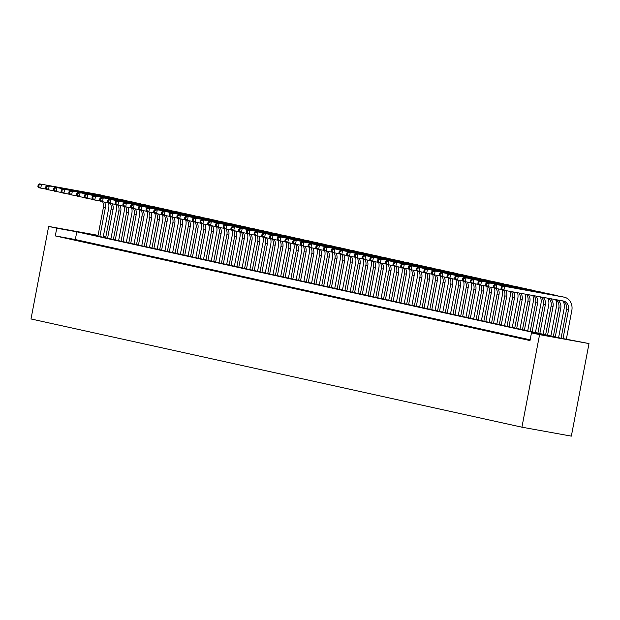 <?xml version="1.0" encoding="UTF-8"?>
<svg xmlns="http://www.w3.org/2000/svg" width="620" height="620" viewBox="0 0 620 620"><rect width="100%" height="100%" fill="white"/><g stroke="black" fill="none" stroke-linecap="round" stroke-linejoin="round"><path stroke-width="0.93" d="M98.014 235.654L86.141 233.508L560.86 338.163L589 343.573L571.346 436.124L521.924 427.188L31 318.959L48.654 226.416L56.761 228.199L55.289 235.91L529.999 340.566L531.472 332.855L551.513 336.474L76.795 231.818L56.761 228.199M98.076 235.344L48.654 226.416M103.323 236.499L105.795 237.049M530.1 340.07L523.861 338.83L530.085 340.14M516.142 337.125L524.117 338.753L516.142 337.125M508.423 335.428L516.398 337.048L508.423 335.428M500.704 333.723L508.679 335.35L500.704 333.723M492.985 332.026L500.96 333.645L492.985 332.026M485.266 330.321L493.241 331.948L485.266 330.321M477.547 328.623L485.522 330.243L477.547 328.623M469.828 326.918L477.803 328.546L469.828 326.918M462.109 325.213L470.084 326.841L462.109 325.213M454.39 323.516L462.365 325.136L454.39 323.516M446.671 321.811L454.646 323.438L446.671 321.811M438.952 320.114L446.927 321.733L438.952 320.114M431.233 318.409L439.208 320.036L431.233 318.409M423.514 316.704L431.489 318.331L423.514 316.704M415.795 315.007L423.77 316.634L415.795 315.007M408.076 313.301L416.051 314.929L408.076 313.301M400.357 311.604L408.332 313.224L400.357 311.604M392.638 309.899L400.613 311.527L392.638 309.899M384.919 308.202L392.894 309.822L384.919 308.202M377.2 306.497L385.175 308.125L377.2 306.497M369.481 304.792L377.456 306.42L369.481 304.792M361.762 303.095L369.737 304.714L361.762 303.095M354.043 301.39L362.018 303.017L354.043 301.39M346.324 299.692L354.299 301.312L346.324 299.692M338.605 297.988L346.58 299.615L338.605 297.988M330.886 296.29L338.861 297.91L330.886 296.29M323.167 294.585L331.142 296.213L323.167 294.585M315.448 292.88L323.423 294.508L315.448 292.88M307.729 291.183L315.704 292.803L307.729 291.183M300.01 289.478L307.985 291.106L300.01 289.478M292.291 287.781L300.266 289.401L292.291 287.781M284.572 286.076L292.547 287.703L284.572 286.076M276.853 284.371L284.828 285.998L276.853 284.371M269.134 282.673L277.109 284.301L269.134 282.673M261.415 280.969L269.39 282.596L261.415 280.969M253.696 279.271L261.671 280.891L253.696 279.271M245.985 277.566L253.952 279.194L245.985 277.566M238.266 275.869L246.233 277.489L238.266 275.869M230.547 274.164L238.514 275.792L230.547 274.164M222.828 272.459L230.795 274.087L222.828 272.459M215.109 270.762L223.076 272.389L215.109 270.762M207.39 269.057L215.357 270.684L207.39 269.057M199.671 267.36L207.638 268.979L199.671 267.36M191.952 265.654L199.919 267.282L191.952 265.654M184.233 263.957L192.2 265.577L184.233 263.957M176.514 262.252L184.481 263.88L176.514 262.252M168.795 260.547L176.762 262.175L168.795 260.547M161.076 258.85L169.043 260.47L161.076 258.85M153.357 257.145L161.324 258.772L153.357 257.145M145.638 255.448L153.605 257.067L145.638 255.448M137.919 253.743L145.886 255.37L137.919 253.743M130.2 252.046L138.167 253.665L130.2 252.046M122.481 250.34L130.448 251.968L122.481 250.34M114.762 248.636L122.729 250.263L114.762 248.636M107.043 246.938L115.01 248.558L107.043 246.938M99.324 245.233L107.291 246.861L99.324 245.233M91.605 243.536L99.572 245.156L91.605 243.536M83.886 241.831L91.853 243.458L83.886 241.831M76.167 240.126L84.134 241.754L76.167 240.126M530.146 339.806L75.322 239.537L55.289 235.91M68.448 238.429L76.415 240.056L68.448 238.429M531.472 332.855L539.578 334.645L521.924 427.188M539.578 334.645L589 343.573M105.795 237.065L103.3 236.615M75.322 239.537L76.795 231.818M108.624 203.12A11.78 10.176 -77.6 0 1 108.678 208.413L103.176 237.266M97.929 236.112L103.408 207.382A7.851 6.789 102.4 0 0 102.618 201.787M99.859 236.538L105.338 207.809A7.851 6.789 102.4 0 0 104.501 202.128M46.368 189.17L38.828 187.728L37.898 186.388L38.665 186.558L38.959 185.016L38.192 184.845L37.898 186.388M38.192 184.845L39.564 183.876L98.936 194.61A11.78 10.176 -77.6 0 1 99.27 194.672A11.78 10.176 -77.6 0 1 99.595 194.75M39.564 183.876L100.866 195.036A11.78 10.176 -77.6 0 1 101.2 195.099A11.78 10.176 -77.6 0 1 102.781 195.61M38.959 185.016L41.493 184.303L40.757 188.155L38.665 186.558M116.343 204.817A11.78 10.176 -77.6 0 1 116.397 210.118L110.895 238.971M105.648 237.809L111.127 209.087A7.851 6.789 102.4 0 0 110.337 203.492M107.578 238.235L113.057 209.513A7.851 6.789 102.4 0 0 112.22 203.833M54.087 190.875L46.547 189.433L45.617 188.093L46.384 188.263L46.678 186.721L45.911 186.55L45.617 188.093M45.911 186.55L47.283 185.574L106.656 196.308A11.78 10.176 -77.6 0 1 106.989 196.377A11.78 10.176 -77.6 0 1 107.314 196.455M47.283 185.574L108.585 196.734A11.78 10.176 -77.6 0 1 108.918 196.804A11.78 10.176 -77.6 0 1 110.5 197.307M46.678 186.721L49.212 186L48.476 189.859L46.384 188.263M124.062 206.522A11.78 10.176 -77.6 0 1 124.116 211.815L118.614 240.669M113.367 239.514L118.846 210.785A7.851 6.789 102.4 0 0 118.056 205.189M115.297 239.94L120.776 211.211A7.851 6.789 102.4 0 0 119.939 205.53M61.806 192.572L54.265 191.138L53.335 189.79L54.103 189.96L54.397 188.418L53.63 188.248L53.335 189.79M53.63 188.248L55.002 187.279L114.375 198.013A11.78 10.176 -77.6 0 1 114.708 198.075A11.78 10.176 -77.6 0 1 115.033 198.152M55.002 187.279L116.304 198.439A11.78 10.176 -77.6 0 1 116.638 198.501A11.78 10.176 -77.6 0 1 118.218 199.012M54.397 188.418L56.931 187.705L56.195 191.557L54.103 189.96M131.781 208.227A11.78 10.176 -77.6 0 1 131.835 213.52L126.333 242.374M121.086 241.211L126.565 212.49A7.851 6.789 102.4 0 0 125.775 206.894M123.016 241.637L128.495 212.916A7.851 6.789 102.4 0 0 127.65 207.235M69.525 194.277L61.985 192.835L61.055 191.495L61.822 191.665L62.116 190.123L61.349 189.953L61.055 191.495M61.349 189.953L62.721 188.984L122.093 199.71A11.78 10.176 -77.6 0 1 122.427 199.779A11.78 10.176 -77.6 0 1 122.752 199.857M62.721 188.984L124.023 200.136A11.78 10.176 -77.6 0 1 124.357 200.206A11.78 10.176 -77.6 0 1 125.938 200.717M62.116 190.123L64.651 189.402L63.914 193.262L61.822 191.665M139.5 209.924A11.78 10.176 -77.6 0 1 139.554 215.218L134.052 244.071M128.805 242.916L134.284 214.187A7.851 6.789 102.4 0 0 133.494 208.599M130.735 243.342L136.214 214.613A7.851 6.789 102.4 0 0 135.369 208.94M77.244 195.974L69.704 194.541L68.773 193.192L69.541 193.363L69.835 191.82L69.068 191.65L68.773 193.192M69.068 191.65L70.44 190.681L129.812 201.415A11.78 10.176 -77.6 0 1 130.146 201.477A11.78 10.176 -77.6 0 1 130.471 201.562M70.44 190.681L131.742 201.841A11.78 10.176 -77.6 0 1 132.076 201.903A11.78 10.176 -77.6 0 1 133.657 202.415M69.835 191.82L72.37 191.107L71.633 194.967L69.541 193.363M147.219 211.629A11.78 10.176 -77.6 0 1 147.273 216.922L141.771 245.776M136.524 244.621L142.003 215.892A7.851 6.789 102.4 0 0 141.213 210.296M138.454 245.047L143.933 216.318A7.851 6.789 102.4 0 0 143.088 210.637M84.963 197.679L77.423 196.238L76.493 194.897L77.26 195.067L77.554 193.525L76.787 193.355L76.493 194.897M76.787 193.355L78.159 192.386L137.532 203.12A11.78 10.176 -77.6 0 1 137.865 203.182A11.78 10.176 -77.6 0 1 138.19 203.259M78.159 192.386L139.461 203.538A11.78 10.176 -77.6 0 1 139.794 203.608A11.78 10.176 -77.6 0 1 141.375 204.12M77.554 193.525L80.089 192.812L79.352 196.664L77.26 195.067M154.938 213.327A11.78 10.176 -77.6 0 1 154.992 218.62L149.49 247.473M144.243 246.318L149.722 217.597A7.851 6.789 102.4 0 0 148.924 212.001M146.173 246.745L151.652 218.023A7.851 6.789 102.4 0 0 150.807 212.342M92.682 199.384L85.142 197.943L84.212 196.602L84.979 196.773L85.273 195.222L84.506 195.06L84.212 196.602M84.506 195.06L85.878 194.083L145.25 204.817A11.78 10.176 -77.6 0 1 145.584 204.887A11.78 10.176 -77.6 0 1 145.909 204.964M85.878 194.083L147.18 205.243A11.78 10.176 -77.6 0 1 147.513 205.313A11.78 10.176 -77.6 0 1 149.095 205.817M85.273 195.222L87.808 194.51L87.071 198.369L84.979 196.773M162.657 215.031A11.78 10.176 -77.6 0 1 162.711 220.325L157.209 249.178M151.962 248.023L157.441 219.294A7.851 6.789 102.4 0 0 156.643 213.699M153.892 248.45L159.371 219.72A7.851 6.789 102.4 0 0 158.526 214.04M100.401 201.081L92.861 199.64L91.931 198.299L92.698 198.47L92.992 196.928L92.225 196.757L91.931 198.299M92.225 196.757L93.597 195.788L152.97 206.522A11.78 10.176 -77.6 0 1 153.303 206.584A11.78 10.176 -77.6 0 1 153.628 206.662M93.597 195.788L154.899 206.948A11.78 10.176 -77.6 0 1 155.233 207.01A11.78 10.176 -77.6 0 1 156.814 207.522M92.992 196.928L95.527 196.215L94.79 200.066L92.698 198.47M170.376 216.729A11.78 10.176 -77.6 0 1 170.43 222.03L164.928 250.883M159.681 249.721L165.16 220.999A7.851 6.789 102.4 0 0 164.362 215.404M161.611 250.147L167.09 221.425A7.851 6.789 102.4 0 0 166.245 215.745M108.12 202.787L100.58 201.345L99.65 200.004L100.417 200.175L100.711 198.633L99.936 198.462L99.65 200.004M99.936 198.462L101.316 197.486L160.689 208.219A11.78 10.176 -77.6 0 1 161.022 208.289A11.78 10.176 -77.6 0 1 161.347 208.367M101.316 197.486L162.618 208.646A11.78 10.176 -77.6 0 1 162.952 208.715A11.78 10.176 -77.6 0 1 164.533 209.219M100.711 198.633L103.246 197.912L102.509 201.771L100.417 200.175M178.095 218.434A11.78 10.176 -77.6 0 1 178.149 223.727L172.647 252.58M167.4 251.426L172.879 222.696A7.851 6.789 102.4 0 0 172.081 217.101M169.33 251.852L174.809 223.123A7.851 6.789 102.4 0 0 173.964 217.442M115.839 204.484L108.299 203.05L107.368 201.702L108.136 201.872L108.43 200.33L107.655 200.159L107.368 201.702M107.655 200.159L109.035 199.19L168.408 209.924A11.78 10.176 -77.6 0 1 168.741 209.986A11.78 10.176 -77.6 0 1 169.066 210.072M109.035 199.19L170.337 210.351A11.78 10.176 -77.6 0 1 170.671 210.412A11.78 10.176 -77.6 0 1 172.251 210.924M108.43 200.33L110.965 199.617L110.228 203.469L108.136 201.872M185.814 220.139A11.78 10.176 -77.6 0 1 185.868 225.432L180.366 254.285M175.119 253.131L180.598 224.401A7.851 6.789 102.4 0 0 179.8 218.806M177.049 253.549L182.528 224.828A7.851 6.789 102.4 0 0 181.683 219.147M123.558 206.189L116.017 204.747L115.088 203.406L115.855 203.577L116.149 202.035L115.374 201.864L115.088 203.406M115.374 201.864L116.754 200.896L176.126 211.621A11.78 10.176 -77.6 0 1 176.46 211.691A11.78 10.176 -77.6 0 1 176.785 211.769M116.754 200.896L178.056 212.048A11.78 10.176 -77.6 0 1 178.389 212.118A11.78 10.176 -77.6 0 1 179.971 212.629M116.149 202.035L118.683 201.314L117.947 205.174L115.855 203.577M193.533 221.836A11.78 10.176 -77.6 0 1 193.587 227.129L188.085 255.983M182.838 254.828L188.317 226.106A7.851 6.789 102.4 0 0 187.519 220.511M184.768 255.254L190.247 226.525A7.851 6.789 102.4 0 0 189.402 220.852M131.277 207.886L123.737 206.452L122.807 205.104L123.574 205.274L123.868 203.732L123.093 203.562L122.807 205.104M123.093 203.562L124.473 202.593L183.846 213.327A11.78 10.176 -77.6 0 1 184.179 213.396A11.78 10.176 -77.6 0 1 184.504 213.474M124.473 202.593L185.775 213.753A11.78 10.176 -77.6 0 1 186.108 213.815A11.78 10.176 -77.6 0 1 187.69 214.326M123.868 203.732L126.403 203.019L125.666 206.879L123.574 205.274M201.252 223.541A11.78 10.176 -77.6 0 1 201.306 228.834L195.804 257.688M190.557 256.533L196.036 227.804A7.851 6.789 102.4 0 0 195.238 222.208M192.487 256.959L197.966 228.23A7.851 6.789 102.4 0 0 197.121 222.549M138.996 209.591L131.456 208.149L130.518 206.809L131.293 206.979L131.587 205.437L130.812 205.267L130.518 206.809M130.812 205.267L132.192 204.298L191.565 215.031A11.78 10.176 -77.6 0 1 191.898 215.094A11.78 10.176 -77.6 0 1 192.223 215.171M132.192 204.298L193.494 215.45A11.78 10.176 -77.6 0 1 193.828 215.52A11.78 10.176 -77.6 0 1 195.409 216.031M131.587 205.437L134.121 204.724L133.385 208.576L131.293 206.979M208.971 225.238A11.78 10.176 -77.6 0 1 209.025 230.531L203.523 259.385M198.276 258.23L203.755 229.508A7.851 6.789 102.4 0 0 202.957 223.913M200.206 258.656L205.685 229.935A7.851 6.789 102.4 0 0 204.84 224.254M146.715 211.296L139.175 209.854L138.237 208.514L139.012 208.684L139.306 207.142L138.531 206.972L138.237 208.514M138.531 206.972L139.911 205.995L199.284 216.729A11.78 10.176 -77.6 0 1 199.617 216.799A11.78 10.176 -77.6 0 1 199.942 216.876M139.911 205.995L201.213 217.155A11.78 10.176 -77.6 0 1 201.547 217.225A11.78 10.176 -77.6 0 1 203.128 217.728M139.306 207.142L141.841 206.421L141.104 210.281L139.012 208.684M216.69 226.943A11.78 10.176 -77.6 0 1 216.744 232.237L211.242 261.09M205.995 259.935L211.474 231.206A7.851 6.789 102.4 0 0 210.676 225.61M207.925 260.361L213.404 231.632A7.851 6.789 102.4 0 0 212.559 225.951M154.434 212.993L146.893 211.552L145.956 210.211L146.731 210.381L147.025 208.839L146.25 208.669L145.956 210.211M146.25 208.669L147.63 207.7L207.003 218.434A11.78 10.176 -77.6 0 1 207.336 218.496A11.78 10.176 -77.6 0 1 207.661 218.573M147.63 207.7L208.932 218.86A11.78 10.176 -77.6 0 1 209.266 218.922A11.78 10.176 -77.6 0 1 210.847 219.434M147.025 208.839L149.559 208.126L148.823 211.978L146.731 210.381M224.409 228.641A11.78 10.176 -77.6 0 1 224.463 233.942L218.961 262.795M213.714 261.632L219.193 232.911A7.851 6.789 102.4 0 0 218.395 227.315M215.644 262.058L221.123 233.337A7.851 6.789 102.4 0 0 220.278 227.656M162.153 214.698L154.613 213.257L153.675 211.916L154.45 212.087L154.744 210.544L153.969 210.374L153.675 211.916M153.969 210.374L155.349 209.397L214.722 220.131A11.78 10.176 -77.6 0 1 215.055 220.201A11.78 10.176 -77.6 0 1 215.38 220.278M155.349 209.397L216.651 220.557A11.78 10.176 -77.6 0 1 216.985 220.627A11.78 10.176 -77.6 0 1 218.565 221.131M154.744 210.544L157.279 209.824L156.542 213.683L154.45 212.087M232.128 230.346A11.78 10.176 -77.6 0 1 232.182 235.639L226.68 264.492M221.433 263.337L226.912 234.608A7.851 6.789 102.4 0 0 226.114 229.02M223.363 263.763L228.842 235.034A7.851 6.789 102.4 0 0 227.997 229.353M169.872 216.396L162.332 214.962L161.394 213.613L162.169 213.784L162.463 212.242L161.688 212.071L161.394 213.613M161.688 212.071L163.068 211.102L222.44 221.836A11.78 10.176 -77.6 0 1 222.774 221.898A11.78 10.176 -77.6 0 1 223.099 221.983M163.068 211.102L224.37 222.262A11.78 10.176 -77.6 0 1 224.703 222.324A11.78 10.176 -77.6 0 1 226.285 222.836M162.463 212.242L164.998 211.529L164.261 215.388L162.169 213.784M239.847 232.051A11.78 10.176 -77.6 0 1 239.901 237.344L234.399 266.197M229.152 265.042L234.631 236.313A7.851 6.789 102.4 0 0 233.833 230.718M231.082 265.461L236.561 236.739A7.851 6.789 102.4 0 0 235.716 231.059M177.591 218.101L170.05 216.659L169.113 215.318L169.888 215.489L170.182 213.947L169.407 213.776L169.113 215.318M169.407 213.776L170.787 212.807L230.16 223.533A11.78 10.176 -77.6 0 1 230.493 223.603A11.78 10.176 -77.6 0 1 230.818 223.681M170.787 212.807L232.089 223.96A11.78 10.176 -77.6 0 1 232.422 224.029A11.78 10.176 -77.6 0 1 234.004 224.541M170.182 213.947L172.717 213.233L171.98 217.085L169.888 215.489M247.566 233.748A11.78 10.176 -77.6 0 1 247.62 239.041L242.118 267.894M236.871 266.74L242.35 238.018A7.851 6.789 102.4 0 0 241.552 232.422M238.801 267.166L244.28 238.437A7.851 6.789 102.4 0 0 243.435 232.763M185.31 219.798L177.769 218.364L176.832 217.016L177.607 217.186L177.901 215.644L177.126 215.473L176.832 217.016M177.126 215.473L178.506 214.504L237.879 225.238A11.78 10.176 -77.6 0 1 238.212 225.308A11.78 10.176 -77.6 0 1 238.537 225.386M178.506 214.504L239.808 225.665A11.78 10.176 -77.6 0 1 240.142 225.726A11.78 10.176 -77.6 0 1 241.722 226.238M177.901 215.644L180.435 214.931L179.699 218.79L177.607 217.186M255.285 235.453A11.78 10.176 -77.6 0 1 255.339 240.746L249.837 269.599M244.59 268.445L250.069 239.715A7.851 6.789 102.4 0 0 249.271 234.12M246.52 268.871L251.999 240.142A7.851 6.789 102.4 0 0 251.154 234.461M193.029 221.503L185.489 220.061L184.551 218.721L185.326 218.891L185.62 217.349L184.845 217.178L184.551 218.721M184.845 217.178L186.225 216.21L245.597 226.943A11.78 10.176 -77.6 0 1 245.931 227.005A11.78 10.176 -77.6 0 1 246.256 227.083M186.225 216.21L247.527 227.37A11.78 10.176 -77.6 0 1 247.861 227.431A11.78 10.176 -77.6 0 1 249.442 227.943M185.62 217.349L188.155 216.636L187.418 220.488L185.326 218.891M263.004 237.15A11.78 10.176 -77.6 0 1 263.058 242.451L257.556 271.297M252.309 270.142L257.788 241.42A7.851 6.789 102.4 0 0 256.99 235.825M254.239 270.568L259.718 241.847A7.851 6.789 102.4 0 0 258.873 236.166M200.748 223.208L193.208 221.766L192.27 220.426L193.045 220.596L193.339 219.054L192.564 218.883L192.27 220.426M192.564 218.883L193.944 217.907L253.317 228.641A11.78 10.176 -77.6 0 1 253.65 228.71A11.78 10.176 -77.6 0 1 253.975 228.788M193.944 217.907L255.246 229.067A11.78 10.176 -77.6 0 1 255.579 229.137A11.78 10.176 -77.6 0 1 257.161 229.64M193.339 219.054L195.874 218.333L195.137 222.192L193.045 220.596M270.723 238.855A11.78 10.176 -77.6 0 1 270.777 244.148L265.275 273.002M260.028 271.847L265.507 243.118A7.851 6.789 102.4 0 0 264.709 237.522M261.958 272.273L267.437 243.544A7.851 6.789 102.4 0 0 266.592 237.863M208.467 224.905L200.927 223.471L199.989 222.123L200.764 222.293L201.058 220.751L200.283 220.581L199.989 222.123M200.283 220.581L201.663 219.612L261.036 230.346A11.78 10.176 -77.6 0 1 261.369 230.408A11.78 10.176 -77.6 0 1 261.694 230.485M201.663 219.612L262.965 230.772A11.78 10.176 -77.6 0 1 263.298 230.834A11.78 10.176 -77.6 0 1 264.88 231.345M201.058 220.751L203.593 220.038L202.856 223.89L200.764 222.293M278.442 240.552A11.78 10.176 -77.6 0 1 278.496 245.853L272.994 274.707M267.747 273.544L273.226 244.822A7.851 6.789 102.4 0 0 272.428 239.227M269.677 273.97L275.156 245.249A7.851 6.789 102.4 0 0 274.311 239.568M216.186 226.61L208.646 225.169L207.708 223.828L208.483 223.998L208.777 222.456L208.002 222.286L207.708 223.828M208.002 222.286L209.382 221.317L268.755 232.043A11.78 10.176 -77.6 0 1 269.088 232.113A11.78 10.176 -77.6 0 1 269.413 232.19M209.382 221.317L270.684 232.469A11.78 10.176 -77.6 0 1 271.017 232.539A11.78 10.176 -77.6 0 1 272.599 233.05M208.777 222.456L211.312 221.735L210.575 225.595L208.483 223.998M286.161 242.257A11.78 10.176 -77.6 0 1 286.215 247.551L280.713 276.404M275.466 275.249L280.945 246.52A7.851 6.789 102.4 0 0 280.147 240.932M277.396 275.675L282.875 246.946A7.851 6.789 102.4 0 0 282.03 241.265M223.905 228.307L216.365 226.874L215.427 225.525L216.202 225.696L216.496 224.153L215.721 223.983L215.427 225.525M215.721 223.983L217.101 223.014L276.474 233.748A11.78 10.176 -77.6 0 1 276.807 233.81A11.78 10.176 -77.6 0 1 277.132 233.895M217.101 223.014L278.403 234.174A11.78 10.176 -77.6 0 1 278.737 234.236A11.78 10.176 -77.6 0 1 280.317 234.748M216.496 224.153L219.031 223.44L218.294 227.3L216.202 225.696M293.88 243.962A11.78 10.176 -77.6 0 1 293.934 249.256L288.432 278.109M283.185 276.954L288.664 248.225A7.851 6.789 102.4 0 0 287.866 242.629M285.115 277.373L290.594 248.651A7.851 6.789 102.4 0 0 289.749 242.97M231.624 230.012L224.083 228.571L223.146 227.23L223.921 227.401L224.215 225.858L223.44 225.688L223.146 227.23M223.44 225.688L224.82 224.719L284.192 235.453A11.78 10.176 -77.6 0 1 284.526 235.515A11.78 10.176 -77.6 0 1 284.851 235.592M224.82 224.719L286.122 235.871A11.78 10.176 -77.6 0 1 286.456 235.941A11.78 10.176 -77.6 0 1 288.037 236.453M224.215 225.858L226.749 225.145L226.013 228.997L223.921 227.401M301.599 245.66A11.78 10.176 -77.6 0 1 301.653 250.953L296.151 279.806M290.904 278.651L296.383 249.93A7.851 6.789 102.4 0 0 295.585 244.334M292.834 279.078L298.313 250.356A7.851 6.789 102.4 0 0 297.468 244.675M239.343 231.71L231.803 230.276L230.865 228.935L231.64 229.098L231.934 227.556L231.159 227.385L230.865 228.935M231.159 227.385L232.539 226.416L291.912 237.15A11.78 10.176 -77.6 0 1 292.245 237.22A11.78 10.176 -77.6 0 1 292.57 237.297M232.539 226.416L293.841 237.576A11.78 10.176 -77.6 0 1 294.175 237.646A11.78 10.176 -77.6 0 1 295.755 238.15M231.934 227.556L234.469 226.843L233.732 230.702L231.64 229.098M309.318 247.365A11.78 10.176 -77.6 0 1 309.372 252.658L303.87 281.511M298.623 280.356L304.102 251.627A7.851 6.789 102.4 0 0 303.304 246.031M300.553 280.783L306.032 252.053A7.851 6.789 102.4 0 0 305.187 246.373M247.062 233.415L239.522 231.973L238.584 230.632L239.359 230.803L239.653 229.261L238.878 229.09L238.584 230.632M238.878 229.09L240.258 228.121L299.631 238.855A11.78 10.176 -77.6 0 1 299.964 238.917A11.78 10.176 -77.6 0 1 300.289 238.995M240.258 228.121L301.56 239.281A11.78 10.176 -77.6 0 1 301.894 239.343A11.78 10.176 -77.6 0 1 303.474 239.855M239.653 229.261L242.188 228.547L241.451 232.399L239.359 230.803M317.037 249.062A11.78 10.176 -77.6 0 1 317.091 254.363L311.589 283.216M306.342 282.053L311.821 253.332A7.851 6.789 102.4 0 0 311.023 247.737M308.272 282.48L313.751 253.758A7.851 6.789 102.4 0 0 312.906 248.078M254.781 235.12L247.24 233.678L246.303 232.337L247.078 232.508L247.372 230.965L246.597 230.795L246.303 232.337M246.597 230.795L247.977 229.819L307.349 240.552A11.78 10.176 -77.6 0 1 307.683 240.622A11.78 10.176 -77.6 0 1 308.008 240.7M247.977 229.819L309.279 240.978A11.78 10.176 -77.6 0 1 309.613 241.048A11.78 10.176 -77.6 0 1 311.194 241.552M247.372 230.965L249.906 230.245L249.17 234.104L247.078 232.508M324.756 250.767A11.78 10.176 -77.6 0 1 324.81 256.06L319.308 284.913M314.061 283.758L319.54 255.029A7.851 6.789 102.4 0 0 318.742 249.434M315.991 284.185L321.47 255.456A7.851 6.789 102.4 0 0 320.625 249.775M262.5 236.817L254.96 235.383L254.022 234.035L254.797 234.205L255.091 232.663L254.316 232.492L254.022 234.035M254.316 232.492L255.696 231.524L315.069 242.257A11.78 10.176 -77.6 0 1 315.402 242.319A11.78 10.176 -77.6 0 1 315.727 242.397M255.696 231.524L316.998 242.684A11.78 10.176 -77.6 0 1 317.332 242.746A11.78 10.176 -77.6 0 1 318.913 243.257M255.091 232.663L257.626 231.95L256.889 235.802L254.797 234.205M332.475 252.472A11.78 10.176 -77.6 0 1 332.529 257.765L327.027 286.618M321.78 285.456L327.259 256.734A7.851 6.789 102.4 0 0 326.461 251.139M323.71 285.882L329.189 257.161A7.851 6.789 102.4 0 0 328.344 251.48M270.219 238.522L262.678 237.08L261.741 235.74L262.516 235.91L262.81 234.368L262.035 234.197L261.741 235.74M262.035 234.197L263.415 233.228L322.788 243.954A11.78 10.176 -77.6 0 1 323.121 244.024A11.78 10.176 -77.6 0 1 323.446 244.102M263.415 233.228L324.717 244.381A11.78 10.176 -77.6 0 1 325.05 244.451A11.78 10.176 -77.6 0 1 326.632 244.962M262.81 234.368L265.344 233.647L264.608 237.506L262.516 235.91M340.194 254.169A11.78 10.176 -77.6 0 1 340.248 259.462L334.746 288.315M329.499 287.161L334.978 258.439A7.851 6.789 102.4 0 0 334.18 252.844M331.429 287.587L336.908 258.858A7.851 6.789 102.4 0 0 336.063 253.185M277.938 240.219L270.397 238.785L269.46 237.437L270.235 237.607L270.529 236.065L269.754 235.894L269.46 237.437M269.754 235.894L271.134 234.926L330.507 245.66A11.78 10.176 -77.6 0 1 330.84 245.729A11.78 10.176 -77.6 0 1 331.165 245.807M271.134 234.926L332.436 246.086A11.78 10.176 -77.6 0 1 332.769 246.148A11.78 10.176 -77.6 0 1 334.351 246.659M270.529 236.065L273.063 235.352L272.327 239.212L270.235 237.607M347.913 255.874A11.78 10.176 -77.6 0 1 347.967 261.167L342.465 290.021M337.218 288.866L342.697 260.137A7.851 6.789 102.4 0 0 341.899 254.541M339.148 289.292L344.627 260.563A7.851 6.789 102.4 0 0 343.782 254.882M285.657 241.924L278.117 240.483L277.179 239.142L277.954 239.312L278.248 237.77L277.473 237.6L277.179 239.142M277.473 237.6L278.853 236.631L338.226 247.365A11.78 10.176 -77.6 0 1 338.559 247.427A11.78 10.176 -77.6 0 1 338.884 247.504M278.853 236.631L340.155 247.783A11.78 10.176 -77.6 0 1 340.488 247.853A11.78 10.176 -77.6 0 1 342.07 248.364M278.248 237.77L280.783 237.057L280.046 240.909L277.954 239.312M355.632 257.571A11.78 10.176 -77.6 0 1 355.686 262.865L350.184 291.718M344.937 290.563L350.416 261.841A7.851 6.789 102.4 0 0 349.618 256.246M346.867 290.989L352.346 262.268A7.851 6.789 102.4 0 0 351.501 256.587M293.376 243.629L285.836 242.188L284.898 240.847L285.673 241.017L285.967 239.467L285.192 239.304L284.898 240.847M285.192 239.304L286.572 238.328L345.945 249.062A11.78 10.176 -77.6 0 1 346.278 249.131A11.78 10.176 -77.6 0 1 346.603 249.209M286.572 238.328L347.874 249.488A11.78 10.176 -77.6 0 1 348.208 249.558A11.78 10.176 -77.6 0 1 349.788 250.062M285.967 239.467L288.502 238.754L287.765 242.614L285.673 241.017M363.351 259.276A11.78 10.176 -77.6 0 1 363.405 264.57L357.903 293.423M352.656 292.268L358.135 263.539A7.851 6.789 102.4 0 0 357.337 257.943M354.586 292.694L360.065 263.965A7.851 6.789 102.4 0 0 359.22 258.284M301.095 245.326L293.554 243.885L292.617 242.544L293.392 242.715L293.686 241.172L292.911 241.002L292.617 242.544M292.911 241.002L294.291 240.033L353.663 250.767A11.78 10.176 -77.6 0 1 353.989 250.829A11.78 10.176 -77.6 0 1 354.322 250.906M294.291 240.033L355.593 251.193A11.78 10.176 -77.6 0 1 355.919 251.255A11.78 10.176 -77.6 0 1 357.507 251.767M293.686 241.172L296.221 240.459L295.484 244.311L293.392 242.715M371.07 260.974A11.78 10.176 -77.6 0 1 371.124 266.274L365.622 295.128M360.375 293.965L365.854 265.244A7.851 6.789 102.4 0 0 365.056 259.648M362.305 294.392L367.784 265.67A7.851 6.789 102.4 0 0 366.939 259.989M308.814 247.031L301.274 245.59L300.336 244.249L301.111 244.419L301.405 242.877L300.63 242.707L300.336 244.249M300.63 242.707L302.01 241.73L361.382 252.464A11.78 10.176 -77.6 0 1 361.708 252.534A11.78 10.176 -77.6 0 1 362.041 252.611M302.01 241.73L363.312 252.89A11.78 10.176 -77.6 0 1 363.638 252.96A11.78 10.176 -77.6 0 1 365.226 253.464M301.405 242.877L303.94 242.156L303.203 246.016L301.111 244.419M378.789 262.678A11.78 10.176 -77.6 0 1 378.843 267.972L373.341 296.825M368.094 295.67L373.573 266.941A7.851 6.789 102.4 0 0 372.775 261.346M370.024 296.096L375.503 267.367A7.851 6.789 102.4 0 0 374.658 261.687M316.533 248.728L308.993 247.295L308.055 245.946L308.83 246.117L309.124 244.575L308.349 244.404L308.055 245.946M308.349 244.404L309.729 243.435L369.101 254.169A11.78 10.176 -77.6 0 1 369.427 254.231A11.78 10.176 -77.6 0 1 369.76 254.316M309.729 243.435L371.031 254.595A11.78 10.176 -77.6 0 1 371.357 254.657A11.78 10.176 -77.6 0 1 372.946 255.169M309.124 244.575L311.659 243.862L310.922 247.721L308.83 246.117M386.508 264.383A11.78 10.176 -77.6 0 1 386.562 269.677L381.06 298.53M375.813 297.375L381.292 268.646A7.851 6.789 102.4 0 0 380.494 263.05M377.743 297.794L383.222 269.072A7.851 6.789 102.4 0 0 382.377 263.392M324.245 250.434L316.712 248.992L315.774 247.651L316.549 247.822L316.843 246.279L316.068 246.109L315.774 247.651M316.068 246.109L317.448 245.14L376.821 255.866A11.78 10.176 -77.6 0 1 377.146 255.936A11.78 10.176 -77.6 0 1 377.479 256.013M317.448 245.14L378.75 256.293A11.78 10.176 -77.6 0 1 379.076 256.362A11.78 10.176 -77.6 0 1 380.665 256.874M316.843 246.279L319.378 245.567L318.641 249.418L316.549 247.822M394.227 266.081A11.78 10.176 -77.6 0 1 394.281 271.374L388.779 300.227M383.532 299.072L389.011 270.351A7.851 6.789 102.4 0 0 388.213 264.755M385.462 299.499L390.941 270.769A7.851 6.789 102.4 0 0 390.096 265.096M331.964 252.131L324.43 250.697L323.493 249.349L324.268 249.519L324.562 247.977L323.787 247.806L323.493 249.349M323.787 247.806L325.167 246.838L384.54 257.571A11.78 10.176 -77.6 0 1 384.865 257.641A11.78 10.176 -77.6 0 1 385.198 257.719M325.167 246.838L386.469 257.998A11.78 10.176 -77.6 0 1 386.795 258.06A11.78 10.176 -77.6 0 1 388.384 258.571M324.562 247.977L327.096 247.264L326.36 251.123L324.268 249.519M401.946 267.786A11.78 10.176 -77.6 0 1 402 273.079L396.498 301.932M391.251 300.778L396.73 272.048A7.851 6.789 102.4 0 0 395.932 266.453M393.181 301.204L398.66 272.474A7.851 6.789 102.4 0 0 397.815 266.794M339.683 253.836L332.149 252.394L331.212 251.054L331.987 251.224L332.281 249.682L331.506 249.511L331.212 251.054M331.506 249.511L332.886 248.542L392.259 259.276A11.78 10.176 -77.6 0 1 392.584 259.338A11.78 10.176 -77.6 0 1 392.917 259.416M332.886 248.542L394.188 259.703A11.78 10.176 -77.6 0 1 394.514 259.764A11.78 10.176 -77.6 0 1 396.103 260.276M332.281 249.682L334.815 248.969L334.079 252.821L331.987 251.224M409.665 269.483A11.78 10.176 -77.6 0 1 409.719 274.776L404.217 303.63M398.97 302.475L404.449 273.753A7.851 6.789 102.4 0 0 403.651 268.158M400.9 302.901L406.379 274.179A7.851 6.789 102.4 0 0 405.534 268.499M347.401 255.541L339.869 254.099L338.931 252.758L339.706 252.929L340 251.387L339.225 251.216L338.931 252.758M339.225 251.216L340.605 250.24L399.978 260.974A11.78 10.176 -77.6 0 1 400.303 261.043A11.78 10.176 -77.6 0 1 400.636 261.121M340.605 250.24L401.907 261.4A11.78 10.176 -77.6 0 1 402.233 261.469A11.78 10.176 -77.6 0 1 403.821 261.973M340 251.387L342.535 250.666L341.798 254.526L339.706 252.929M417.384 271.188A11.78 10.176 -77.6 0 1 417.438 276.481L411.936 305.335M406.689 304.18L412.168 275.451A7.851 6.789 102.4 0 0 411.37 269.855M408.619 304.606L414.098 275.877A7.851 6.789 102.4 0 0 413.253 270.196M355.121 257.238L347.588 255.797L346.65 254.456L347.425 254.626L347.719 253.084L346.944 252.913L346.65 254.456M346.944 252.913L348.324 251.945L407.696 262.678A11.78 10.176 -77.6 0 1 408.022 262.74A11.78 10.176 -77.6 0 1 408.355 262.818M348.324 251.945L409.626 263.105A11.78 10.176 -77.6 0 1 409.952 263.167A11.78 10.176 -77.6 0 1 411.541 263.678M347.719 253.084L350.254 252.371L349.517 256.223L347.425 254.626M425.103 272.885A11.78 10.176 -77.6 0 1 425.157 278.186L419.655 307.04M414.408 305.877L419.887 277.156A7.851 6.789 102.4 0 0 419.089 271.56M416.338 306.303L421.817 277.582A7.851 6.789 102.4 0 0 420.972 271.901M362.84 258.943L355.306 257.502L354.369 256.161L355.144 256.331L355.438 254.789L354.663 254.619L354.369 256.161M354.663 254.619L356.043 253.642L415.416 264.376A11.78 10.176 -77.6 0 1 415.741 264.446A11.78 10.176 -77.6 0 1 416.074 264.523M356.043 253.642L417.345 264.802A11.78 10.176 -77.6 0 1 417.671 264.872A11.78 10.176 -77.6 0 1 419.26 265.376M355.438 254.789L357.972 254.068L357.236 257.928L355.144 256.331M432.822 274.59A11.78 10.176 -77.6 0 1 432.876 279.883L427.374 308.737M422.127 307.582L427.606 278.853A7.851 6.789 102.4 0 0 426.808 273.265M424.057 308.008L429.536 279.279A7.851 6.789 102.4 0 0 428.691 273.598M370.558 260.64L363.026 259.207L362.088 257.858L362.863 258.029L363.157 256.486L362.382 256.316L362.088 257.858M362.382 256.316L363.762 255.347L423.135 266.081A11.78 10.176 -77.6 0 1 423.46 266.143A11.78 10.176 -77.6 0 1 423.793 266.228M363.762 255.347L425.064 266.507A11.78 10.176 -77.6 0 1 425.39 266.569A11.78 10.176 -77.6 0 1 426.979 267.081M363.157 256.486L365.692 255.773L364.955 259.633L362.863 258.029M440.541 276.295A11.78 10.176 -77.6 0 1 440.595 281.589L435.093 310.442M429.846 309.287L435.325 280.558A7.851 6.789 102.4 0 0 434.527 274.962M431.776 309.706L437.255 280.984A7.851 6.789 102.4 0 0 436.41 275.303M378.278 262.345L370.745 260.904L369.807 259.563L370.582 259.733L370.876 258.191L370.101 258.021L369.807 259.563M370.101 258.021L371.481 257.052L430.854 267.786A11.78 10.176 -77.6 0 1 431.179 267.848A11.78 10.176 -77.6 0 1 431.512 267.925M371.481 257.052L432.783 268.204A11.78 10.176 -77.6 0 1 433.109 268.274A11.78 10.176 -77.6 0 1 434.697 268.786M370.876 258.191L373.411 257.478L372.674 261.33L370.582 259.733M448.26 277.993A11.78 10.176 -77.6 0 1 448.314 283.286L442.812 312.139M437.565 310.984L443.044 282.263A7.851 6.789 102.4 0 0 442.246 276.667M439.495 311.411L444.974 282.681A7.851 6.789 102.4 0 0 444.129 277.008M385.997 264.043L378.464 262.609L377.526 261.26L378.301 261.431L378.595 259.888L377.82 259.718L377.526 261.26M377.82 259.718L379.2 258.749L438.572 269.483A11.78 10.176 -77.6 0 1 438.898 269.553A11.78 10.176 -77.6 0 1 439.231 269.63M379.2 258.749L440.502 269.909A11.78 10.176 -77.6 0 1 440.828 269.971A11.78 10.176 -77.6 0 1 442.417 270.483M378.595 259.888L381.13 259.175L380.393 263.035L378.301 261.431M455.979 279.697A11.78 10.176 -77.6 0 1 456.033 284.991L450.531 313.844M445.284 312.689L450.763 283.96A7.851 6.789 102.4 0 0 449.965 278.365M447.214 313.115L452.693 284.386A7.851 6.789 102.4 0 0 451.848 278.706M393.716 265.748L386.183 264.306L385.245 262.965L386.02 263.136L386.314 261.594L385.539 261.423L385.245 262.965M385.539 261.423L386.919 260.454L446.292 271.188A11.78 10.176 -77.6 0 1 446.617 271.25A11.78 10.176 -77.6 0 1 446.943 271.328M386.919 260.454L448.221 271.614A11.78 10.176 -77.6 0 1 448.547 271.676A11.78 10.176 -77.6 0 1 450.136 272.188M386.314 261.594L388.849 260.88L388.112 264.732L386.02 263.136M463.698 281.395A11.78 10.176 -77.6 0 1 463.752 286.696L458.25 315.549M453.003 314.387L458.482 285.665A7.851 6.789 102.4 0 0 457.684 280.07M454.933 314.813L460.412 286.091A7.851 6.789 102.4 0 0 459.567 280.411M401.435 267.453L393.901 266.011L392.964 264.67L393.739 264.841L394.033 263.298L393.258 263.128L392.964 264.67M393.258 263.128L394.638 262.151L454.011 272.885A11.78 10.176 -77.6 0 1 454.336 272.955A11.78 10.176 -77.6 0 1 454.661 273.033M394.638 262.151L455.94 273.312A11.78 10.176 -77.6 0 1 456.266 273.381A11.78 10.176 -77.6 0 1 457.854 273.885M394.033 263.298L396.567 262.578L395.831 266.437L393.739 264.841M471.417 283.1A11.78 10.176 -77.6 0 1 471.471 288.393L465.969 317.246M460.722 316.091L466.201 287.362A7.851 6.789 102.4 0 0 465.403 281.767M462.652 316.518L468.131 287.788A7.851 6.789 102.4 0 0 467.286 282.108M409.154 269.15L401.621 267.716L400.683 266.368L401.458 266.538L401.752 264.996L400.977 264.825L400.683 266.368M400.977 264.825L402.357 263.856L461.729 274.59A11.78 10.176 -77.6 0 1 462.055 274.652A11.78 10.176 -77.6 0 1 462.381 274.73M402.357 263.856L463.659 275.017A11.78 10.176 -77.6 0 1 463.985 275.079A11.78 10.176 -77.6 0 1 465.574 275.59M401.752 264.996L404.286 264.283L403.55 268.135L401.458 266.538M479.136 284.797A11.78 10.176 -77.6 0 1 479.19 290.098L473.688 318.951M468.441 317.789L473.92 289.067A7.851 6.789 102.4 0 0 473.122 283.472M470.371 318.215L475.85 289.494A7.851 6.789 102.4 0 0 475.005 283.813M416.873 270.855L409.339 269.413L408.402 268.072L409.177 268.243L409.471 266.701L408.696 266.53L408.402 268.072M408.696 266.53L410.076 265.562L469.449 276.288A11.78 10.176 -77.6 0 1 469.774 276.357A11.78 10.176 -77.6 0 1 470.1 276.435M410.076 265.562L471.378 276.714A11.78 10.176 -77.6 0 1 471.704 276.784A11.78 10.176 -77.6 0 1 473.293 277.295M409.471 266.701L412.006 265.98L411.269 269.839L409.177 268.243M486.855 286.502A11.78 10.176 -77.6 0 1 486.909 291.795L481.407 320.649M476.16 319.494L481.639 290.764A7.851 6.789 102.4 0 0 480.841 285.177M478.09 319.92L483.569 291.191A7.851 6.789 102.4 0 0 482.724 285.518M424.591 272.552L417.058 271.118L416.121 269.77L416.896 269.94L417.19 268.398L416.415 268.228L416.121 269.77M416.415 268.228L417.795 267.259L477.168 277.993A11.78 10.176 -77.6 0 1 477.493 278.054A11.78 10.176 -77.6 0 1 477.818 278.14M417.795 267.259L479.097 278.419A11.78 10.176 -77.6 0 1 479.423 278.481A11.78 10.176 -77.6 0 1 481.012 278.992M417.19 268.398L419.725 267.685L418.988 271.545L416.896 269.94M494.574 288.207A11.78 10.176 -77.6 0 1 494.628 293.5L489.126 322.353M483.879 321.199L489.358 292.469A7.851 6.789 102.4 0 0 488.56 286.874M485.809 321.625L491.288 292.896A7.851 6.789 102.4 0 0 490.443 287.215M432.311 274.257L424.778 272.815L423.84 271.475L424.615 271.645L424.909 270.103L424.134 269.933L423.84 271.475M424.134 269.933L425.514 268.964L484.887 279.697A11.78 10.176 -77.6 0 1 485.212 279.76A11.78 10.176 -77.6 0 1 485.538 279.837M425.514 268.964L486.816 280.116A11.78 10.176 -77.6 0 1 487.142 280.186A11.78 10.176 -77.6 0 1 488.731 280.697M424.909 270.103L427.443 269.39L426.707 273.242L424.615 271.645M502.293 289.904A11.78 10.176 -77.6 0 1 502.347 295.197L496.845 324.051M491.598 322.896L497.077 294.175A7.851 6.789 102.4 0 0 496.279 288.579M493.528 323.322L499.007 294.601A7.851 6.789 102.4 0 0 498.162 288.92M440.029 275.954L432.496 274.521L431.559 273.18L432.334 273.342L432.628 271.8L431.853 271.637L431.559 273.18M431.853 271.637L433.233 270.661L492.606 281.395A11.78 10.176 -77.6 0 1 492.931 281.464A11.78 10.176 -77.6 0 1 493.257 281.542M433.233 270.661L494.535 281.821A11.78 10.176 -77.6 0 1 494.861 281.891A11.78 10.176 -77.6 0 1 496.45 282.394M432.628 271.8L435.163 271.087L434.426 274.947L432.334 273.342M509.95 291.353A11.78 10.176 -77.6 0 1 510.066 296.903L504.564 325.756M499.317 324.601L504.796 295.872A7.851 6.789 102.4 0 0 503.998 290.276M501.247 325.027L506.726 296.298A7.851 6.789 102.4 0 0 505.881 290.617M447.749 277.659L440.216 276.218L439.278 274.877L440.053 275.048L440.347 273.505L439.572 273.335L439.278 274.877M439.572 273.335L440.952 272.366L500.325 283.1A11.78 10.176 -77.6 0 1 500.65 283.162A11.78 10.176 -77.6 0 1 500.976 283.239M440.952 272.366L502.254 283.526A11.78 10.176 -77.6 0 1 502.58 283.588A11.78 10.176 -77.6 0 1 504.161 284.099M440.347 273.505L442.882 272.792L442.145 276.644L440.053 275.048M517.591 292.733A11.78 10.176 -77.6 0 1 517.785 298.608L512.283 327.461M507.036 326.298L512.515 297.577A7.851 6.789 102.4 0 0 511.523 291.64M508.966 326.724L514.445 298.003A7.851 6.789 102.4 0 0 513.399 291.981M455.468 279.364L447.935 277.923L446.997 276.582L447.772 276.752L448.066 275.21L447.291 275.04L446.997 276.582M447.291 275.04L448.671 274.063L508.043 284.797A11.78 10.176 -77.6 0 1 508.369 284.867A11.78 10.176 -77.6 0 1 508.695 284.944M448.671 274.063L509.973 285.223A11.78 10.176 -77.6 0 1 510.299 285.293A11.78 10.176 -77.6 0 1 511.88 285.797M448.066 275.21L450.6 274.49L449.864 278.349L447.772 276.752M525.218 294.113A11.78 10.176 -77.6 0 1 525.504 300.305L520.002 329.158M514.755 328.003L520.234 299.274A7.851 6.789 102.4 0 0 519.01 292.997M516.685 328.429L522.164 299.7A7.851 6.789 102.4 0 0 520.878 293.33M463.186 281.062L455.654 279.628L454.716 278.279L455.491 278.45L455.785 276.908L455.01 276.737L454.716 278.279M455.01 276.737L456.39 275.768L515.763 286.502A11.78 10.176 -77.6 0 1 516.088 286.564A11.78 10.176 -77.6 0 1 516.413 286.649M456.39 275.768L517.692 286.928A11.78 10.176 -77.6 0 1 518.018 286.99A11.78 10.176 -77.6 0 1 519.599 287.502M455.785 276.908L458.32 276.195L457.583 280.046L455.491 278.45M532.836 295.492A11.78 10.176 -77.6 0 1 533.223 302.01L527.721 330.863M522.474 329.708L527.953 300.979A7.851 6.789 102.4 0 0 526.473 294.337M524.404 330.127L529.883 301.405A7.851 6.789 102.4 0 0 528.325 294.678M470.906 282.767L463.373 281.325L462.435 279.984L463.21 280.155L463.504 278.613L462.729 278.442L462.435 279.984M462.729 278.442L464.109 277.473L523.482 288.199A11.78 10.176 -77.6 0 1 523.807 288.269A11.78 10.176 -77.6 0 1 524.132 288.346M464.109 277.473L525.411 288.626A11.78 10.176 -77.6 0 1 525.737 288.695A11.78 10.176 -77.6 0 1 527.318 289.207M463.504 278.613L466.039 277.892L465.302 281.751L463.21 280.155M540.439 296.864A11.78 10.176 -77.6 0 1 540.942 303.707L535.44 332.56M530.193 331.406L535.672 302.684A7.851 6.789 102.4 0 0 533.882 295.678M532.123 331.832L537.602 303.103A7.851 6.789 102.4 0 0 535.726 296.011M478.625 284.464L471.091 283.03L470.154 281.681L470.929 281.852L471.223 280.31L470.448 280.139L470.154 281.681M470.448 280.139L471.828 279.171L531.201 289.904A11.78 10.176 -77.6 0 1 531.526 289.974A11.78 10.176 -77.6 0 1 531.851 290.051M471.828 279.171L533.13 290.331A11.78 10.176 -77.6 0 1 533.456 290.392A11.78 10.176 -77.6 0 1 535.037 290.904M471.223 280.31L473.757 279.597L473.021 283.456L470.929 281.852M548.034 298.236A11.78 10.176 -77.6 0 1 548.661 305.412L543.159 334.265M537.912 333.111L543.391 304.381A7.851 6.789 102.4 0 0 541.229 297.011M539.842 333.537L545.321 304.808A7.851 6.789 102.4 0 0 543.058 297.337M486.344 286.169L478.811 284.727L477.873 283.387L478.648 283.557L478.942 282.015L478.167 281.844L477.873 283.387M478.167 281.844L479.547 280.876L538.919 291.609A11.78 10.176 -77.6 0 1 539.245 291.671A11.78 10.176 -77.6 0 1 539.571 291.749M479.547 280.876L540.849 292.028A11.78 10.176 -77.6 0 1 541.175 292.097A11.78 10.176 -77.6 0 1 542.756 292.609M478.942 282.015L481.476 281.302L480.74 285.154L478.648 283.557M555.621 299.623A11.78 10.176 -77.6 0 1 556.38 307.109L550.87 335.963M545.631 334.808L551.11 306.086A7.851 6.789 102.4 0 0 548.491 298.321M547.561 335.234L553.04 306.512A7.851 6.789 102.4 0 0 550.289 298.646M494.062 287.874L486.529 286.432L485.592 285.091L486.367 285.262L486.661 283.72L485.886 283.549L485.592 285.091M485.886 283.549L487.266 282.573L546.639 293.306A11.78 10.176 -77.6 0 1 546.964 293.376A11.78 10.176 -77.6 0 1 547.289 293.454M487.266 282.573L548.568 293.733A11.78 10.176 -77.6 0 1 548.894 293.803A11.78 10.176 -77.6 0 1 550.475 294.306M486.661 283.72L489.196 282.999L488.459 286.858L486.367 285.262M563.34 301.32A11.78 10.176 -77.6 0 1 564.099 308.814L558.589 337.668M553.35 336.513L558.829 307.784A7.851 6.789 102.4 0 0 555.597 299.607M555.28 336.939L560.759 308.21A7.851 6.789 102.4 0 0 557.326 299.917M501.782 289.571L494.249 288.13L493.311 286.789L494.086 286.959L494.38 285.417L493.605 285.247L493.311 286.789M493.605 285.247L494.985 284.278L554.357 295.012A11.78 10.176 -77.6 0 1 554.683 295.074A11.78 10.176 -77.6 0 1 555.009 295.151M494.985 284.278L556.287 295.438A11.78 10.176 -77.6 0 1 556.613 295.5A11.78 10.176 -77.6 0 1 558.194 296.011M494.38 285.417L496.914 284.704L496.178 288.556L494.086 286.959M501.324 286.952L501.03 288.494L501.805 288.664L502.099 287.122L501.324 286.952L502.704 285.975L564.006 297.135A11.78 10.176 -77.6 0 1 564.332 297.205A11.78 10.176 -77.6 0 1 571.818 310.519L566.355 339.163M561.069 338.202L566.548 309.488A7.851 6.789 102.4 0 0 562.247 300.808M563.014 338.559L568.478 309.915A7.851 6.789 102.4 0 0 563.487 301.033A7.851 6.789 102.4 0 0 563.27 300.995L503.897 290.261L501.968 289.835L501.03 288.494M502.704 285.975L562.077 296.709A11.78 10.176 -77.6 0 1 562.402 296.779A11.78 10.176 -77.6 0 1 562.728 296.856M502.099 287.122L504.634 286.401L503.897 290.261L501.805 288.664M103.408 207.382L105.338 207.809M98.936 194.61L100.866 195.036M111.127 209.087L113.057 209.513M106.656 196.308L108.585 196.734M118.846 210.785L120.776 211.211M114.375 198.013L116.304 198.439M126.565 212.49L128.495 212.916M122.093 199.71L124.023 200.136M134.284 214.187L136.214 214.613M129.812 201.415L131.742 201.841M142.003 215.892L143.933 216.318M137.532 203.12L139.461 203.538M149.722 217.597L151.652 218.023M145.25 204.817L147.18 205.243M157.441 219.294L159.371 219.72M152.97 206.522L154.899 206.948M165.16 220.999L167.09 221.425M160.689 208.219L162.618 208.646M172.879 222.696L174.809 223.123M168.408 209.924L170.337 210.351M180.598 224.401L182.528 224.828M176.126 211.621L178.056 212.048M188.317 226.106L190.247 226.525M183.846 213.327L185.775 213.753M196.036 227.804L197.966 228.23M191.565 215.031L193.494 215.45M203.755 229.508L205.685 229.935M199.284 216.729L201.213 217.155M211.474 231.206L213.404 231.632M207.003 218.434L208.932 218.86M219.193 232.911L221.123 233.337M214.722 220.131L216.651 220.557M226.912 234.608L228.842 235.034M222.44 221.836L224.37 222.262M234.631 236.313L236.561 236.739M230.16 223.533L232.089 223.96M242.35 238.018L244.28 238.437M237.879 225.238L239.808 225.665M250.069 239.715L251.999 240.142M245.597 226.943L247.527 227.37M257.788 241.42L259.718 241.847M253.317 228.641L255.246 229.067M265.507 243.118L267.437 243.544M261.036 230.346L262.965 230.772M273.226 244.822L275.156 245.249M268.755 232.043L270.684 232.469M280.945 246.52L282.875 246.946M276.474 233.748L278.403 234.174M288.664 248.225L290.594 248.651M284.192 235.453L286.122 235.871M296.383 249.93L298.313 250.356M291.912 237.15L293.841 237.576M304.102 251.627L306.032 252.053M299.631 238.855L301.56 239.281M311.821 253.332L313.751 253.758M307.349 240.552L309.279 240.978M319.54 255.029L321.47 255.456M315.069 242.257L316.998 242.684M327.259 256.734L329.189 257.161M322.788 243.954L324.717 244.381M334.978 258.439L336.908 258.858M330.507 245.66L332.436 246.086M342.697 260.137L344.627 260.563M338.226 247.365L340.155 247.783M350.416 261.841L352.346 262.268M345.945 249.062L347.874 249.488M358.135 263.539L360.065 263.965M353.663 250.767L355.593 251.193M365.854 265.244L367.784 265.67M361.382 252.464L363.312 252.89M373.573 266.941L375.503 267.367M369.101 254.169L371.031 254.595M381.292 268.646L383.222 269.072M376.821 255.866L378.75 256.293M389.011 270.351L390.941 270.769M384.54 257.571L386.469 257.998M396.73 272.048L398.66 272.474M392.259 259.276L394.188 259.703M404.449 273.753L406.379 274.179M399.978 260.974L401.907 261.4M412.168 275.451L414.098 275.877M407.696 262.678L409.626 263.105M419.887 277.156L421.817 277.582M415.416 264.376L417.345 264.802M427.606 278.853L429.536 279.279M423.135 266.081L425.064 266.507M435.325 280.558L437.255 280.984M430.854 267.786L432.783 268.204M443.044 282.263L444.974 282.681M438.572 269.483L440.502 269.909M450.763 283.96L452.693 284.386M446.292 271.188L448.221 271.614M458.482 285.665L460.412 286.091M454.011 272.885L455.94 273.312M466.201 287.362L468.131 287.788M461.729 274.59L463.659 275.017M473.92 289.067L475.85 289.494M469.449 276.288L471.378 276.714M481.639 290.764L483.569 291.191M477.168 277.993L479.097 278.419M489.358 292.469L491.288 292.896M484.887 279.697L486.816 280.116M497.077 294.175L499.007 294.601M492.606 281.395L494.535 281.821M504.796 295.872L506.726 296.298M500.325 283.1L502.254 283.526M512.515 297.577L514.445 298.003M508.043 284.797L509.973 285.223M520.234 299.274L522.164 299.7M515.763 286.502L517.692 286.928M527.953 300.979L529.883 301.405M523.482 288.199L525.411 288.626M535.672 302.684L537.602 303.103M531.201 289.904L533.13 290.331M543.391 304.381L545.321 304.808M538.919 291.609L540.849 292.028M551.11 306.086L553.04 306.512M546.639 293.306L548.568 293.733M558.829 307.784L560.759 308.21M554.357 295.012L556.287 295.438M566.548 309.488L568.478 309.915M562.077 296.709L564.006 297.135M99.27 194.672L101.2 195.099M106.989 196.377L108.918 196.804M114.708 198.075L116.638 198.501M122.427 199.779L124.357 200.206M130.146 201.477L132.076 201.903M137.865 203.182L139.794 203.608M145.584 204.887L147.513 205.313M153.303 206.584L155.233 207.01M161.022 208.289L162.952 208.715M168.741 209.986L170.671 210.412M176.46 211.691L178.389 212.118M184.179 213.396L186.108 213.815M191.898 215.094L193.828 215.52M199.617 216.799L201.547 217.225M207.336 218.496L209.266 218.922M215.055 220.201L216.985 220.627M222.774 221.898L224.703 222.324M230.493 223.603L232.422 224.029M238.212 225.308L240.142 225.726M245.931 227.005L247.861 227.431M253.65 228.71L255.579 229.137M261.369 230.408L263.298 230.834M269.088 232.113L271.017 232.539M276.807 233.81L278.737 234.236M284.526 235.515L286.456 235.941M292.245 237.22L294.175 237.646M299.964 238.917L301.894 239.343M307.683 240.622L309.613 241.048M315.402 242.319L317.332 242.746M323.121 244.024L325.05 244.451M330.84 245.729L332.769 246.148M338.559 247.427L340.488 247.853M346.278 249.131L348.208 249.558M353.989 250.829L355.919 251.255M361.708 252.534L363.638 252.96M369.427 254.231L371.357 254.657M377.146 255.936L379.076 256.362M384.865 257.641L386.795 258.06M392.584 259.338L394.514 259.764M400.303 261.043L402.233 261.469M408.022 262.74L409.952 263.167M415.741 264.446L417.671 264.872M423.46 266.143L425.39 266.569M431.179 267.848L433.109 268.274M438.898 269.553L440.828 269.971M446.617 271.25L448.547 271.676M454.336 272.955L456.266 273.381M462.055 274.652L463.985 275.079M469.774 276.357L471.704 276.784M477.493 278.054L479.423 278.481M485.212 279.76L487.142 280.186M492.931 281.464L494.861 281.891M500.65 283.162L502.58 283.588M508.369 284.867L510.299 285.293M516.088 286.564L518.018 286.99M523.807 288.269L525.737 288.695M531.526 289.974L533.456 290.392M539.245 291.671L541.175 292.097M546.964 293.376L548.894 293.803M554.683 295.074L556.613 295.5M562.402 296.779L564.332 297.205"/></g></svg>
